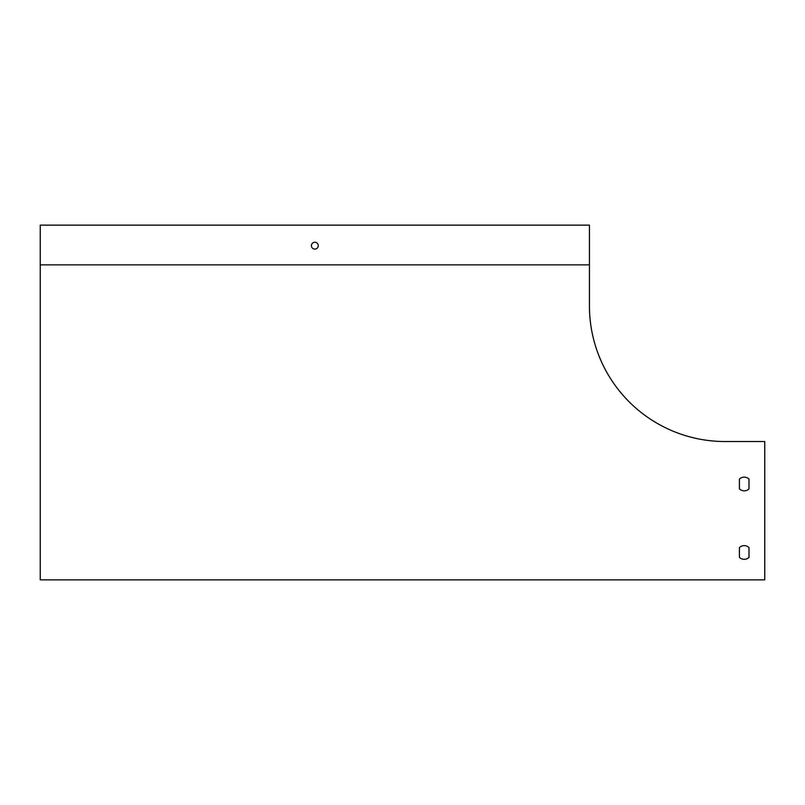 <?xml version="1.0" encoding="UTF-8"?>
<svg xmlns="http://www.w3.org/2000/svg" width="805" height="805" viewBox="0 0 805 805"><rect width="100%" height="100%" fill="white"/><g stroke="black" fill="none" stroke-linecap="round" stroke-linejoin="round"><path stroke-width="1.21" d="M40.25 264.855L40.25 579.862L764.75 579.862L764.75 441.532L725.033 441.532A135.582 135.582 0 0 1 589.441 305.95L589.441 264.855L40.25 264.855L40.25 225.138L589.441 225.138L589.441 264.855M739.413 479.096L739.413 488.877A6.853 6.853 0 0 0 749.002 488.877L749.002 479.096A6.853 6.853 0 0 0 739.413 479.096L739.413 488.877A6.853 6.853 0 0 0 749.002 488.877L749.002 479.096A6.853 6.853 0 0 0 739.413 479.096M739.413 547.581L739.413 557.362A6.853 6.853 0 0 0 749.002 557.362L749.002 547.581A6.853 6.853 0 0 0 739.413 547.581L739.413 557.362A6.853 6.853 0 0 0 749.002 557.362L749.002 547.581M318.267 245.686A3.421 3.421 0 0 0 313.135 242.718A3.421 3.421 0 0 0 313.135 248.654A3.421 3.421 0 0 0 318.267 245.686"/></g></svg>
